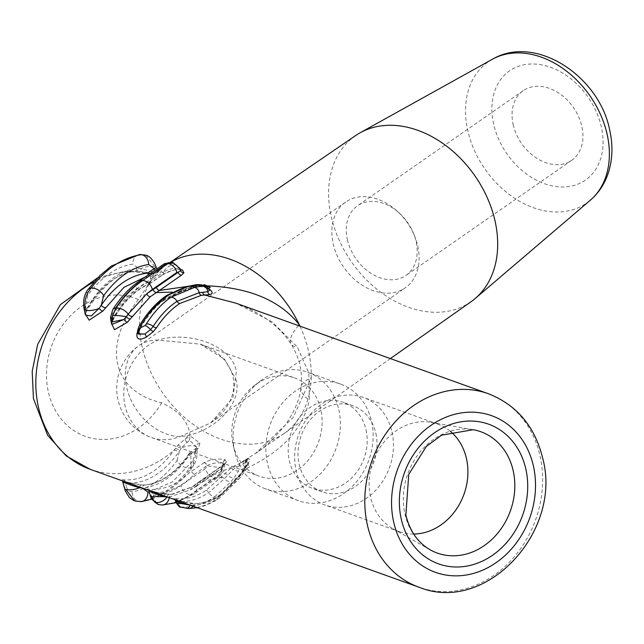 <?xml version="1.0" encoding="UTF-8"?>
<svg xmlns="http://www.w3.org/2000/svg" width="644" height="644" viewBox="0 0 644 644"><rect width="100%" height="100%" fill="white"/><g stroke="black" fill="none" stroke-linecap="round" stroke-linejoin="round"><path stroke-width="0.48" stroke-dasharray="3.22 2.42" d="M235.704 379.002C244.068 402.46 213.325 434.137 179.805 436.608A52.204 38.833 55.2 0 1 126.667 387.269A52.204 38.833 55.2 0 1 139.152 345.474A52.204 38.833 55.2 0 1 158.054 340.104L200.324 344.154L224.506 359.127L235.704 379.002M233.112 444.674A52.204 44.178 109.7 0 0 233.217 445.133A52.204 44.178 109.7 0 0 259.323 476.238A52.204 44.178 109.7 0 0 306.27 462.4A52.204 44.178 109.7 0 0 320.784 409.512A52.204 44.178 109.7 0 0 294.574 377.956A52.204 44.178 109.7 0 0 254.646 385.378A52.204 44.178 109.7 0 0 233.112 444.674M417.739 246.016A52.204 38.833 55.2 0 1 405.253 287.82A52.204 38.833 55.2 0 1 333.214 243.851A52.204 38.833 55.2 0 1 345.699 202.047A52.204 38.833 55.2 0 1 396.962 210.934A52.204 38.833 55.2 0 1 414.841 236.678A52.204 38.833 55.2 0 1 417.739 246.016M179.805 436.608L210.66 422.939L232.87 397.984L236.292 371.999C233.925 347.398 190.898 329.857 158.054 340.104A52.204 44.178 109.7 0 0 125.089 405.937A52.204 44.178 109.7 0 0 151.3 437.501A52.204 44.178 109.7 0 0 179.805 436.608M413.698 534.037A57.099 48.316 -70.3 0 1 399.248 531.622A57.099 48.316 -70.3 0 1 392.888 528.7A57.099 48.316 -70.3 0 1 370.582 497.096A57.099 48.316 -70.3 0 1 431.037 422.327A57.099 48.316 -70.3 0 1 437.799 424.114A57.099 48.316 -70.3 0 1 450.494 431.432M392.003 431.931A57.099 48.316 -70.3 0 1 376.128 489.778A57.099 48.316 -70.3 0 1 324.777 504.912A57.099 48.316 -70.3 0 1 296.111 470.386A57.099 48.316 -70.3 0 1 311.986 412.546A57.099 48.316 -70.3 0 1 363.329 397.412A57.099 48.316 -70.3 0 1 392.003 431.931M375.863 433.428A45.684 38.656 -70.3 0 1 363.168 479.708A45.684 38.656 -70.3 0 1 322.089 491.815A45.684 38.656 -70.3 0 1 299.154 464.195A45.684 38.656 -70.3 0 1 311.849 417.916A45.684 38.656 -70.3 0 1 352.928 405.809A45.684 38.656 -70.3 0 1 375.863 433.428M366.042 429.91A45.684 38.656 -70.3 0 1 353.347 476.182A45.684 38.656 -70.3 0 1 312.268 488.289A45.684 38.656 -70.3 0 1 289.333 460.677A45.684 38.656 -70.3 0 1 302.028 414.398A45.684 38.656 -70.3 0 1 343.107 402.291A45.684 38.656 -70.3 0 1 366.042 429.91M371.564 421.482A62.001 52.462 -70.3 0 1 354.321 484.28A62.001 52.462 -70.3 0 1 298.575 500.718A62.001 52.462 -70.3 0 1 267.445 463.229A62.001 52.462 -70.3 0 1 284.688 400.431A62.001 52.462 -70.3 0 1 340.435 384.001A62.001 52.462 -70.3 0 1 371.564 421.482M338.825 409.737A62.001 52.462 -70.3 0 1 321.589 472.543A62.001 52.462 -70.3 0 1 265.843 488.973A62.001 52.462 -70.3 0 1 234.835 452.032A62.001 52.462 -70.3 0 1 234.714 451.492A62.001 52.462 -70.3 0 1 260.289 381.079A62.001 52.462 -70.3 0 1 307.695 372.256A62.001 52.462 -70.3 0 1 338.825 409.737M347.406 239.697A42.415 31.556 -124.8 0 0 405.937 275.423A42.415 31.556 -124.8 0 0 416.08 241.46A42.415 31.556 -124.8 0 0 413.73 233.869A42.415 31.556 -124.8 0 0 399.208 212.955A42.415 31.556 -124.8 0 0 357.549 205.734A42.415 31.556 -124.8 0 0 347.406 239.697M513.155 124.606A42.415 31.556 -124.8 0 0 571.687 160.332A42.415 31.556 -124.8 0 0 581.83 126.369A42.415 31.556 -124.8 0 0 523.298 90.643A42.415 31.556 -124.8 0 0 513.155 124.606M123.157 482.243L125.508 483.105C145.093 484.28 162.707 474.137 178.332 452.684L182.051 447.161L189.521 440.255L196.372 446.759L196.734 447.797L195.261 451.291L188.877 455.727C175.426 475.288 159.978 486.083 142.541 488.128M471.158 301.642A101.156 75.243 55.2 0 1 331.257 216.682A101.156 75.243 55.2 0 1 355.77 135.465M299.951 326.154A102.782 76.451 55.2 0 1 308.557 351.302A102.782 76.451 55.2 0 1 311.221 377.787A65.261 21.767 7.5 0 0 301.03 387.487L301.03 387.487A65.261 21.767 7.5 0 0 309.329 400.182L308.846 372.973L297.359 347.044L272.195 321.903L235.865 303.163C261.239 312.678 279.641 326.315 291.08 344.065L291.08 344.065A65.261 17.71 -32.4 0 0 297.359 347.044M137.623 331.644L138.001 330.887C145.101 317.798 153.481 307.679 163.157 300.523L178.831 292.304L172.157 292.135M148.74 283.948L149.416 283.956C135.425 289.848 123.246 302.012 112.885 320.43L112.885 320.43A3.26 1.747 -151.3 0 1 111.895 321.018C122.022 302.551 134.298 290.194 148.74 283.948L150.938 276.719L150.318 276.357L144.989 277.153M156.073 267.381L151.557 271.784L141.849 268.741L136.77 268.258C117.015 271.382 100.214 285.131 86.385 309.506A3.26 1.747 28.7 0 1 86.602 311.004A3.26 1.747 28.7 0 1 85.62 311.599C98.822 287.9 114.898 274.505 133.839 271.398L138.838 271.317L154.037 274.03L125.822 271.108L97.808 277.677M187.847 286.347L199.302 285.807L203.923 286.644L202.707 285.783L199.302 285.807L199.35 286.266L199.479 285.751L195.921 285.799L192.073 286.813A6.529 5.627 77 0 1 194.939 284.954M189.787 287.49A3.26 2.294 -116.5 0 0 191.365 287.482A3.26 2.294 -116.5 0 0 192.073 286.813L181.27 290.557A3.26 2.56 72.4 0 1 179.757 292.231A3.26 2.56 72.4 0 1 178.831 292.304L189.787 287.49L194.794 285.944A3.26 1.087 -97.2 0 0 195.414 286.347L195.414 286.347A3.26 1.087 -97.2 0 0 195.921 285.799M243.142 463.841L243.271 461.337L230.584 468.534L205.959 490.47C196.179 496.854 186.132 499.599 175.82 498.698L173.977 498.553C172.318 498.593 175.418 499.704 183.29 501.893L192.065 503.576L196.187 503.713C205.339 503.077 214.17 499.639 222.679 493.393L241.572 473.34L247.964 463.551C250.283 460.017 250.339 458.52 248.125 459.067L239.335 463.439A3.26 0.459 61.8 0 0 239.971 465.451L245.936 462.617A6.529 4.902 -87.2 0 1 244.052 468.075L244.511 469.903A6.529 4.041 -143.6 0 0 246.741 468.743L246.741 468.743A6.529 4.041 -143.6 0 0 247.014 465.628L240.341 475.216L220.715 495.317C211.924 501.499 202.844 504.824 193.49 505.282L190.149 505.146A3.26 1.699 96 0 1 191.848 503.519A3.26 1.699 96 0 1 192.065 503.576M175.707 501.088L177.76 501.467C188.402 502.24 198.755 499.277 208.833 492.579L223.798 479.281L233.257 469.54L236.807 467.206A3.26 0.692 61 0 0 235.285 465.636L202.208 479.764A3.26 2.431 -124.8 0 0 201.242 480.094A3.26 2.431 -124.8 0 0 200.461 482.702L197.314 485.077A3.26 2.367 51.1 0 1 197.901 482.606A3.26 2.367 51.1 0 1 199.101 482.203L224.048 464.598L226.64 462.247L225.102 459.808C218.364 458.286 211.401 459.204 204.212 462.561L204.092 462.65A3.26 2.431 55.2 0 1 206.974 465.676L207.07 465.588C212.568 463.004 217.873 462.239 222.985 463.302L223.21 464.984C222.631 470.941 220.047 475.159 215.466 477.639L190.946 494.664C181.045 501.185 170.893 504.59 160.501 504.888L158.496 504.55M149.432 491.662L151.783 492.531C166.74 493.65 180.9 487.645 194.263 474.507L190.938 471.199C178.042 484.296 164.333 490.317 149.81 489.279C140.98 487.717 154.399 492.499 165.87 494.214L172.342 494.318L193.087 486.606L199.101 482.203L220.602 477.655A3.26 2.141 42.1 0 1 223.798 479.281M151.557 271.784L153.216 274.062L147.581 272.589A102.782 86.972 109.7 0 1 153.924 274.022C154.528 274.811 149.36 283.328 138.42 299.573C101.736 345.434 112.12 391.48 161.676 402.758C177.945 410.292 187.323 420.435 189.795 433.195L189.835 436.551L185.094 439.055L178.01 445.141L174.13 450.156C159.189 471.022 142.324 480.923 123.535 479.861C113.819 478.073 130.676 484.014 141.857 485.013L145.528 484.988C162.369 482.92 177.237 472.261 190.133 453.014L190.825 453.722L190.938 471.199M390.385 358.579L284.31 433.364A102.782 76.451 55.2 0 0 311.221 377.787L293.076 417.61L255.684 453.247L246.072 459.51A102.782 76.451 55.2 0 1 243.996 460.581L245.404 460.307M243.029 471.319A3.26 1.851 32.7 0 1 243.086 470.04A3.26 1.851 32.7 0 1 244.116 469.468C280.856 452.845 302.599 429.741 309.329 400.182M284.31 433.364A102.782 76.451 55.2 0 1 283.98 433.597L255.66 453.263C263.477 448.771 273.289 439.393 285.091 425.129C294.308 412.176 299.621 399.626 301.03 387.487C301.988 380.379 301.609 372.876 299.903 364.987C299.388 359.899 293.133 346.689 291.08 344.065A65.261 17.71 -32.4 0 1 298.43 325.598M246.869 459.55L248.624 458.109L245.163 460.227M205.822 285.976L206.483 287.578L208.986 288.914M209.316 289.631A3.26 2.174 -53.3 0 1 208.527 289.333L207.288 288.552L208.664 288.391M149.488 491.903L172.512 481.817L192.942 460.879A9.789 5.997 35.6 0 1 192.983 466.377L192.983 466.377A9.789 5.997 35.6 0 1 189.658 468.132A9.789 5.997 35.6 0 1 177.1 460.476C163.826 478.653 148.812 489.086 132.052 491.758C129.203 491.911 127.23 489.987 126.152 485.97A9.789 3.131 -12.7 0 0 124.525 488.329M197.314 485.077L191.027 489.593L196.637 486.115A9.459 7.036 55.2 0 1 194.375 493.69L194.375 493.69A9.459 7.036 55.2 0 1 190.946 494.664L190.592 494.536A9.459 7.036 55.2 0 1 180.956 485.592C172.141 491.678 163.085 494.906 153.795 495.268L152.145 494.117L150.382 495.872M190.825 453.722L198.231 448.578L199.922 443.153L189.972 435.787M153.53 274.094L160.75 269.337L158.344 271.575A3.26 2.431 55.2 0 1 154.874 270.295M148.997 284.076L161.958 275.077C168.929 270.665 175.699 268.91 182.284 269.82M173.977 498.553A3.26 3.107 92.2 0 1 176.295 501.362L175.965 502.207M84.114 308.991A9.789 3.131 167.3 0 1 85.741 306.641L87.785 295.338C101.052 277.162 116.073 266.737 132.833 264.064A9.789 7.889 81.8 0 1 139.37 254.573M85.741 306.641L86.385 309.506L85.483 315.077L86.602 311.004C102.895 285.091 118.874 271.897 134.548 271.422A3.26 2.632 82.7 0 1 133.839 271.398A102.782 86.972 109.7 0 0 94.008 281.871M149.416 283.956L150.672 281.066C135.803 287.53 123.133 300.152 112.66 318.925L111.758 324.504L112.885 320.43A3.26 1.747 -151.3 0 0 112.66 318.925L112.306 317.347L110.502 317.572M110.816 320.301L113.062 314.522C119.977 303.63 127.842 295.105 136.649 288.955A9.459 7.036 55.2 0 1 138.911 281.38M137.8 332.851L138.009 331.483L138.041 333.93L138.114 332.521A3.26 2.318 12 0 1 137.856 333.117M173.912 263.138L178.654 267.268L179.29 268.564A3.26 2.745 110.6 0 0 180.69 269.941A3.26 2.745 110.6 0 0 180.827 269.989M180.529 269.538L179.08 268.484L177.044 265.425L173.655 263.05M214.79 496.725L230.954 481.736L234.054 477.8L237.725 479.112L216.577 499.237C207.239 505.266 197.676 508.317 187.895 508.398L181.833 507.029C193.087 507.528 204.068 504.091 214.79 496.725A6.529 4.83 -125.7 0 1 208.833 492.579A3.26 2.423 57.3 0 0 205.959 490.47M230.584 468.534A3.26 2.157 54.4 0 1 233.257 469.54A6.529 4.484 -148.4 0 0 238.747 470.828L244.052 468.075M157.901 504.349L160.139 504.759C170.531 504.461 180.682 501.056 190.592 494.536L215.104 477.51C218.92 475.554 221.399 472.141 222.534 467.286L222.985 463.302A3.26 2.769 108.8 0 1 225.102 459.808M209.525 290.227L207.932 288.415L203.222 286.379L206.507 287.466M141.358 501.652A9.789 7.889 81.8 0 1 139.185 501.587A9.789 7.889 81.8 0 1 132.052 491.758M87.785 295.338A9.789 5.997 35.6 0 1 87.753 289.84M246.572 459.711A3.26 2.375 -117.7 0 0 245.936 462.617L247.103 462.207L248.375 462.601L247.014 465.628A3.26 2.004 36 0 1 247.143 464.083L247.143 464.083A3.26 2.004 36 0 1 247.964 463.551M244.511 469.903L237.725 479.112A6.529 4.041 -143.6 0 0 239.954 477.953A6.529 4.041 -143.6 0 0 240.341 475.216A3.26 1.948 34.9 0 1 240.486 473.92A3.26 1.948 34.9 0 1 241.572 473.34M236.807 467.206L239.971 465.451M216.577 499.237A6.529 4.878 -123.9 0 0 218.928 498.593A6.529 4.878 -123.9 0 0 220.715 495.317A3.26 2.383 54.1 0 1 221.512 493.739A3.26 2.383 54.1 0 1 222.679 493.393M224.426 473.662A3.26 2.133 47.8 0 1 227.525 475.224A6.529 4.138 -144.5 0 0 234.054 477.8L238.747 470.828M175.82 498.698A3.26 2.632 95.7 0 1 177.76 501.467A6.529 5.281 -87.5 0 0 181.833 507.029M181.27 290.557L165.122 298.607C155.115 305.691 146.381 315.874 138.927 329.14A6.529 3.59 30 0 1 138.895 326.661M166.901 295.322A6.529 4.878 56.1 0 0 165.122 298.607A3.26 2.383 54.1 0 1 164.325 300.176C156.629 304.853 148.184 314.9 138.975 330.308A3.26 1.723 28.7 0 0 138.927 329.14L138.009 331.483A3.26 2.318 12 0 1 138.114 332.521L138.975 330.308A3.26 1.723 28.7 0 1 138.001 330.887M185.287 286.934A6.529 5.224 75.7 0 0 181.922 290.355A3.26 2.544 71.8 0 1 180.457 292.006L184.385 290.589A3.26 2.431 68.7 0 0 185.601 289.196A6.529 5.329 79.9 0 1 189.264 286.073M207.94 288.303A3.26 1.538 -61.3 0 1 206.957 288.359A3.26 1.538 -61.3 0 1 206.483 287.554A6.529 4.597 103.7 0 0 204.406 285.477M203.923 286.644L199.479 285.751M151.429 498.722L151.437 498.73A9.459 5.297 152.2 0 1 152.145 494.117L151.783 492.531A3.26 2.64 -84.9 0 0 149.81 489.279M162.143 505.049A9.459 7.656 88 0 1 160.501 504.888L160.139 504.759A9.459 7.656 88 0 1 153.795 495.268M196.637 486.115L221.158 469.09A9.459 7.036 55.2 0 1 218.896 476.665A9.459 7.036 55.2 0 1 215.466 477.639L215.104 477.51A9.459 7.036 55.2 0 1 205.476 468.566L180.956 485.592M222.534 467.286A9.459 1.151 6.6 0 1 207.07 465.588A3.26 2.407 55.9 0 0 204.212 462.561M167.062 496.967L169.404 497.031A3.26 2.624 83.8 0 1 171.666 494.286L191.92 486.904A3.26 2.463 57.7 0 0 191.027 489.593L169.404 497.031A9.459 7.656 88 0 1 169.308 497.683M225.295 459.88A3.26 2.769 108.5 0 0 223.186 463.374L224.514 465.169C223.597 468.349 226.269 469.074 218.896 476.665L194.375 493.69L176.094 502.69M224.498 464.59L224.514 465.169L223.21 464.984M226.64 462.247A3.26 3.011 -150 0 0 224.692 463.632L224.313 465.25L222.301 467.544L200.461 482.702M113.062 314.522A9.459 5.466 32.3 0 1 112.724 309.659M136.649 288.955L161.161 271.929A9.459 7.036 55.2 0 1 163.423 264.354M161.837 275.157A3.26 2.431 -124.8 0 0 162.602 274.851A3.26 2.431 -124.8 0 0 163.383 272.235L163.487 272.195A3.26 2.399 55.6 0 1 162.707 274.779C171.449 270.303 177.374 268.669 180.489 269.868L180.489 269.868A3.26 2.745 110.4 0 1 179.08 268.484C174.041 267.695 168.841 268.926 163.487 272.195A9.459 6.295 141.3 0 1 177.044 265.425M178.654 267.268A9.459 5.297 152.2 0 1 180.119 268.669M244.913 463.084L245.364 460.363M246.137 462.521L246.861 459.558M192.983 506.176A6.529 5.297 -90.7 0 0 193.49 505.282A3.26 2.616 86.6 0 1 195.583 503.664C204.43 503.109 213.075 499.8 221.512 493.739L240.486 473.92L248.375 462.609C248.962 463.439 248.415 465.483 246.741 468.743L239.954 477.953L218.928 498.593L214.508 501.322L204.317 505.878L197.257 507.705M183.29 501.893A3.26 0.491 -75.6 0 1 183.323 501.893A3.26 0.491 -75.6 0 1 183.427 502.747M205.275 287.007L206.483 287.578L205.726 287.739L199.35 286.266L195.414 286.347L184.385 290.589A3.26 2.431 68.7 0 1 183.186 290.653M205.726 287.739L207.288 288.552L206.78 287.715M135.256 271.269A3.26 2.64 -94.3 0 0 135.803 271.301L135.803 271.301A3.26 2.64 -94.3 0 0 138.202 268.113L132.833 264.064M136.77 268.258A3.26 2.632 82.7 0 1 134.548 271.422L138.983 271.333A3.26 1.9 -86.1 0 0 141.068 268.572A9.789 3.131 167.3 0 1 141.744 268.282A9.789 3.131 167.3 0 1 154.874 266.753A9.789 3.131 167.3 0 1 155.961 267.421A3.26 3.22 -100.5 0 0 159.656 269.756L159.656 269.756A3.26 3.22 -100.5 0 0 160.75 269.337M138.838 271.317A3.26 1.9 -86.1 0 0 138.983 271.333L147.581 272.597L148.104 270.52M148.329 274.843L150.318 276.357M90.039 469.259A102.782 86.972 109.7 0 0 174.13 450.156A3.26 1.98 35.2 0 1 178.332 452.684M177.1 460.476L179.435 451.082A3.26 1.924 -146.5 0 0 175.224 448.61M123.535 479.861A3.26 2.64 95.1 0 1 125.508 483.105L126.152 485.97M199.922 443.153A3.26 2.576 -27.4 0 0 196.372 446.759A9.789 3.131 -12.7 0 0 195.285 446.083A9.789 3.131 -12.7 0 0 182.155 447.62A9.789 3.131 -12.7 0 0 181.479 447.91A3.26 1.055 -137.3 0 0 178.01 445.141M141.857 485.013A3.26 1.868 -86.3 0 0 141.591 484.956L141.591 484.956A3.26 1.868 -86.3 0 0 139.676 487.057M186.808 442.275A3.26 0.805 -124 0 1 185.094 439.055A102.782 86.972 109.7 0 0 189.795 433.195M145.528 484.988A3.26 2.632 -95.5 0 0 144.868 484.948L144.868 484.948A3.26 2.632 -95.5 0 0 142.541 488.088M189.521 440.255L189.835 436.551M190.133 453.014L188.99 453.706L188.877 455.727M198.231 448.578A3.26 2.431 -124.8 0 0 196.042 448.683L196.042 448.683A3.26 2.431 -124.8 0 0 195.261 451.291L192.942 460.879M224.048 464.598A3.26 2.431 -124.8 0 0 223.082 464.928L191.92 486.904A3.26 2.463 57.7 0 1 193.087 486.606M224.313 465.25A3.26 3.011 -150 0 1 224.692 463.632L223.082 464.928A3.26 2.431 -124.8 0 0 222.301 467.544L221.158 469.09M167.078 496.886A3.26 2.335 89.8 0 1 169.324 494.415L169.324 494.415A3.26 2.335 89.8 0 1 169.766 494.471M164.228 495.864A3.26 1.393 96.9 0 1 165.701 494.173A3.26 1.393 96.9 0 1 165.87 494.214M149.77 283.763L162.707 274.779A3.26 2.399 55.6 0 1 161.958 275.077M431.037 422.327L473.187 429.717A64.448 54.539 109.7 0 0 404.955 514.113A64.448 54.539 109.7 0 0 430.128 549.783L392.888 528.7M492.41 59.256A86.055 64.014 -124.8 0 0 467.802 130.676A86.055 64.014 -124.8 0 0 519.885 201.451A86.055 64.014 -124.8 0 0 590.307 200.236M493.65 124.107A66.525 49.483 55.2 0 1 533.635 64.006A66.525 49.483 55.2 0 1 601.335 126.868A66.525 49.483 55.2 0 1 561.351 186.969A66.525 49.483 55.2 0 1 493.65 124.107M488.41 393.734A102.782 86.972 -70.3 0 1 540.018 455.88A102.782 86.972 -70.3 0 1 511.441 559.998A102.782 86.972 -70.3 0 1 419.019 587.239M283.98 433.597A102.782 76.451 55.2 0 1 142.155 347.044A102.782 76.451 55.2 0 1 166.732 264.748A102.782 76.451 55.2 0 1 167.07 264.515A102.782 76.451 55.2 0 1 170.467 262.358M243.996 460.581L242.353 461.716M194.263 474.507L206.974 465.676L205.476 468.566M204.092 462.65L191.252 471.561M158.344 271.575L150.938 276.719M203.504 285.228L202.707 285.783M161.676 402.758A73.416 62.122 -70.3 0 1 75.823 431.866A73.416 62.122 -70.3 0 1 54.764 338.446A73.416 62.122 -70.3 0 1 138.42 299.573M161.161 271.929L163.383 272.235L150.672 281.066M206.024 286.371L206.925 285.831M134.008 500.678L139.185 501.587C157.909 498.867 174.733 487.709 189.658 468.132C194.907 461.853 196.782 454.503 195.285 446.083M145.955 255.241L154.874 266.753M244.478 468.156A6.529 5.522 109.7 0 0 247.103 462.207A3.26 2.85 -108 0 1 248.125 459.067M187.895 508.398A6.529 5.297 -90.7 0 0 188.974 508.519M221.166 477.011A3.26 2.141 43.1 0 1 224.362 478.653A6.529 4.218 -141 0 0 230.954 481.736M205.05 285.654A6.529 5.522 -70.3 0 1 207.932 288.415A3.26 2.174 -53.3 0 0 208.527 289.333L209.574 290.347M175.047 499.744L174.25 499.076L183.323 501.893L195.583 503.664A3.26 2.616 86.6 0 1 196.187 503.713M163.157 300.523A3.26 2.383 54.1 0 0 164.325 300.176L180.457 292.006A3.26 2.544 71.8 0 1 179.491 292.078M148.772 490.317L147.975 489.657C146.985 489.432 157.289 493.119 165.701 494.173L171.666 494.286A3.26 2.624 83.8 0 1 172.342 494.318M345.699 202.047L139.152 345.474A52.204 52.204 0 0 0 151.3 437.501L259.323 476.238M210.725 422.891L405.253 287.82M399.248 531.622L324.777 504.912M322.089 491.815L312.268 488.289M298.575 500.718L265.843 488.973M233.217 445.133L234.835 452.032M571.687 160.332L405.937 275.423M170.233 262.349L167.07 264.515M166.732 264.748L157.16 271.39M399.208 212.955L396.962 210.934M413.73 233.869L414.841 236.678M523.298 90.643L357.549 205.734M151.694 499.189L168.881 490.551L180.932 480.569L192.983 466.377C196.637 461.096 197.885 454.897 196.734 447.797L189.392 453.304M157.112 504.043L157.756 504.292M157.2 271.366L159.953 269.675L156.919 268.87M188.99 453.706C175.868 472.776 161.161 483.185 144.868 484.948L141.591 484.956C129.726 482.871 123.101 481.301 121.7 480.231L122.497 480.899M254.646 385.378L260.289 381.079M340.435 384.001L307.695 372.256M352.928 405.809L343.107 402.291M437.799 424.114L363.329 397.412M200.324 344.154L294.574 377.956M210.66 422.939L223.428 411.307C232.122 400.616 235.366 389.242 233.144 377.183C229.932 364.391 221.697 354.554 208.439 347.671L200.22 344.113"/><path stroke-width="0.97" d="M450.494 431.432A57.099 48.316 -70.3 0 1 466.473 458.641A57.099 48.316 -70.3 0 1 413.698 534.037M170.233 262.349L355.77 135.465A101.156 75.243 55.2 0 1 360.189 132.736A101.156 75.243 55.2 0 1 495.019 220.876A101.156 75.243 55.2 0 1 475.256 298.454A101.156 75.243 55.2 0 1 471.158 301.642L390.385 358.579M94.008 281.871A102.782 86.972 109.7 0 0 38.431 407.121A102.782 86.972 109.7 0 0 90.039 469.259L419.019 587.239A102.782 86.972 -70.3 0 1 367.41 525.101A102.782 86.972 -70.3 0 1 395.988 420.975A102.782 86.972 -70.3 0 1 488.41 393.734L235.865 303.163L204.816 295.057L209.864 294.517C212.842 293.865 212.866 292.223 209.936 289.599L208.382 288.552L210.29 287.441L206.925 285.831L206.024 286.371L204.349 284.64A102.782 76.451 55.2 0 1 206.925 285.831C249.139 287.474 279.915 300.41 299.251 324.648A102.782 76.451 55.2 0 1 299.951 326.154M146.18 337.239A3.26 1.28 -119.6 0 0 144.989 333.986L139.16 334.164L137.8 332.859L138.041 333.93L144.989 333.986L150.583 329.575L153.175 326.403C160.259 315.552 168.205 307.196 177.003 301.336L199.205 292.666L202.691 292.32A3.26 2.616 88.5 0 0 204.816 295.057L201.443 295.298L179.877 303.445C171.264 309.072 163.479 317.162 156.516 327.699L153.312 331.636L146.18 337.239C139.563 340.531 136.456 339.42 136.874 333.906L137.623 331.644M172.157 292.135L156.371 292.577L150.293 296.723L127.15 322.419L114.423 329.728L111.203 322.491M144.989 277.153L123.922 287.377L102.686 311.189L89.13 320.181L84.847 313.266M180.795 269.957A3.26 2.745 110.4 0 0 182.284 269.82L183.943 272.766L181.375 275.27L156.371 292.577A3.26 2.479 -120.3 0 1 153.224 289.43L156.444 287.369A3.26 2.431 -124.8 0 0 159.543 290.436L187.847 286.347M170.467 262.358A102.782 76.451 55.2 0 1 299.251 324.648A65.261 17.71 -32.4 0 0 298.43 325.598M142.63 488.12L139.555 487.701C131.223 485.656 117.337 479.861 125.508 483.105M142.541 488.088A3.26 2.632 -95.5 0 0 142.541 488.128L147.895 492.161L149.488 491.903M148.772 490.317L150.382 495.872L151.606 496.548L164.011 496.701L151.783 492.531M175.047 499.744L175.949 502.159L177.245 503.141L183.274 503.866L176.295 501.362M102.686 311.189A3.26 1.022 -136.7 0 1 99.136 308.363A9.789 3.131 167.3 0 1 85.443 310.134A9.789 3.131 167.3 0 1 84.114 308.991L85.483 315.085L91.311 315.914L99.136 308.363L101.301 305.127C114.809 285.67 130.289 275.004 147.726 273.112L148.329 274.843M84.114 308.991L84.114 308.991C82.867 301.167 84.082 294.783 87.753 289.84L99.812 275.648L111.332 266.028L139.37 254.573A9.789 7.889 81.8 0 1 141.551 254.638A9.789 7.889 81.8 0 1 148.684 264.467C131.915 267.139 116.902 277.564 103.636 295.749L101.301 305.127A3.26 1.948 -145.9 0 0 105.552 307.615M110.816 320.301L110.502 317.572L112.724 309.659C120.275 297.745 129.001 288.319 138.911 281.38L138.911 281.38A9.459 7.036 55.2 0 1 142.332 280.406C132.447 286.991 123.592 296.168 115.783 307.929L111.806 317.766L112.249 321.903L110.816 320.301L111.758 324.504L124.067 319.448L112.249 321.903L112.475 315.455L116.137 308.065C123.954 296.296 132.809 287.127 142.694 280.534A9.459 7.036 55.2 0 1 152.322 289.478L146.872 293.68L153.224 289.43M137.8 332.859L137.8 332.851C137.164 332.481 137.526 330.42 138.895 326.661L138.895 326.661A6.529 3.59 30 0 1 140.915 325.478L140.931 327.611L145.125 325.453L146.333 323.948C153.562 312.549 161.797 303.63 171.046 297.19L194.52 287.401A6.529 5.249 80.5 0 1 199.205 292.666A3.26 2.624 -96.2 0 0 201.443 295.298M204.406 285.477A6.529 4.597 103.7 0 0 203.955 285.332A6.529 4.597 103.7 0 0 202.852 285.252L196.847 284.898A6.529 5.627 77 0 0 194.939 284.954L189.264 286.073A6.529 5.329 79.9 0 1 190.849 286.081L187.034 286.862L169.251 294.678C158.464 301.73 149.022 311.994 140.915 325.478M173.655 263.05L167.215 263.509L173.912 263.138M158.496 504.55L154.512 501.974L151.606 496.548L152.902 500.122L157.901 504.349M147.895 492.161A9.789 7.889 81.8 0 1 141.358 501.652L151.694 499.189M87.753 289.84A9.789 5.997 35.6 0 1 91.07 288.093A9.789 5.997 35.6 0 1 103.636 295.749M154.874 270.295A3.26 2.431 55.2 0 1 154.109 268.677L155.961 267.421M186.333 508.301A6.529 3.405 -84 0 0 186.752 508.406A6.529 3.405 -84 0 0 186.76 508.406A6.529 3.405 -84 0 0 190.149 505.162M190.149 505.146L183.274 503.866A3.26 0.491 -75.6 0 0 183.427 502.747M145.125 325.453A6.529 1.626 43.9 0 1 150.583 329.575A3.26 0.813 -136.1 0 0 153.312 331.636M138.895 326.661C146.8 313.073 156.138 302.624 166.901 295.322L166.901 295.322A6.529 4.878 56.1 0 1 169.251 294.678M171.046 297.19A6.529 4.83 54.3 0 1 177.003 301.336A3.26 2.423 -122.7 0 0 179.877 303.445M202.691 292.32L207.827 291.724L209.525 290.227C207.601 286.781 206.112 285.26 205.05 285.654L203.955 285.332C199.817 284.511 196.814 284.382 194.939 284.954M196.847 284.898L190.849 286.081L194.52 287.401L203.061 285.968A6.529 5.249 80.5 0 1 207.827 291.724A3.26 2.624 81.2 0 0 209.864 294.517M152.902 500.122A9.459 5.297 152.2 0 1 151.437 498.73A9.459 5.297 152.2 0 1 151.429 498.722L158.078 504.413M164.228 495.864A3.26 1.393 96.9 0 0 164.011 496.701L167.062 496.967A9.459 6.295 141.3 0 1 154.512 501.974M169.308 497.683A9.459 7.656 88 0 1 162.151 505.049A9.459 7.656 88 0 1 162.143 505.049L158.102 504.421M110.502 317.572L111.806 317.766M112.724 309.659A9.459 5.466 32.3 0 1 115.783 307.929L116.137 308.065A9.459 5.466 32.3 0 1 128.18 314.135L146.872 293.68A3.26 2.391 52.9 0 0 150.293 296.723M138.911 281.38L163.423 264.354A9.459 7.036 55.2 0 1 163.431 264.354A9.459 7.036 55.2 0 1 166.852 263.38L142.694 280.534L167.215 263.509A9.459 7.036 55.2 0 1 176.842 272.452L152.322 289.478M127.15 322.419A3.26 0.507 46.8 0 1 124.067 319.448L128.18 314.135A3.26 1.948 34.8 0 0 132.229 316.333M112.475 315.455A9.459 1.151 6.6 0 1 126.457 316.792A3.26 1.554 38.3 0 0 130.241 319.086M156.444 287.369L178.283 272.203L180.457 270.617L180.529 269.538L180.69 269.941M173.469 262.977L180.119 268.669A9.459 5.297 152.2 0 1 180.457 270.617A3.26 2.954 -155 0 0 183.943 272.766M137.856 333.117A3.26 2.318 12 0 1 136.874 333.906M139.676 487.057A3.26 1.868 -86.3 0 0 139.555 487.701A9.789 3.131 -12.7 0 1 125.862 489.472L134.773 500.984L141.358 501.652M176.842 272.452L178.283 272.203A3.26 2.431 -124.8 0 0 181.375 275.27M180.827 269.989A3.26 2.745 110.6 0 0 182.477 269.9M401.236 519A74.197 62.79 -70.3 0 1 448.079 425.434A74.197 62.79 -70.3 0 1 525.834 469.025A74.197 62.79 -70.3 0 1 478.991 562.59A74.197 62.79 -70.3 0 1 401.236 519M513.188 470.708A64.448 54.539 109.7 0 0 473.187 429.717L441.591 435.167L426.328 446.437L408.747 474.338L405.873 515.079C409.817 531.139 417.9 542.707 430.128 549.783A64.448 54.539 109.7 0 0 492.105 539.213A64.448 54.539 109.7 0 0 513.188 470.708M607.115 134.242A86.055 64.014 -124.8 0 0 492.41 59.256C535.51 33.802 599.234 76.129 609.691 130.024C613.402 146.582 612.5 162.103 606.986 176.601C603.283 185.963 597.721 193.844 590.307 200.236A86.055 64.014 -124.8 0 0 607.115 134.242M533.401 465.99A83.205 70.405 109.7 0 0 446.203 417.103A83.205 70.405 109.7 0 0 393.669 522.026A83.205 70.405 109.7 0 0 480.867 570.914A83.205 70.405 109.7 0 0 533.401 465.99M204.349 284.64L203.504 285.228M147.726 273.112L154.109 268.677L148.684 264.467M122.497 480.899L124.525 488.329A9.789 3.131 -12.7 0 0 125.862 489.472M203.061 285.968L202.852 285.252M85.443 310.134C83.953 301.714 85.829 294.364 91.07 288.093C105.994 268.516 122.819 257.358 141.551 254.638L145.955 255.241L139.37 254.573M197.257 507.705L188.974 508.519A6.529 5.297 -90.7 0 0 192.983 506.176M181.423 507.311A6.529 5.522 -70.3 0 1 180.521 507.086L180.521 507.086A6.529 5.522 -70.3 0 1 177.245 503.141M140.931 327.611A6.529 5.522 109.7 0 0 139.16 334.164M146.333 323.948A6.529 3.735 31.4 0 1 153.175 326.403A3.26 1.892 -146.3 0 0 156.516 327.699M166.901 295.322L185.287 286.934A6.529 5.224 75.7 0 1 187.034 286.862M203.287 285.381A6.529 5.522 -70.3 0 1 205.05 285.654M209.936 289.599A3.26 2.174 -53.3 0 1 209.316 289.631M488.41 393.734C516.81 405.004 534.906 426.481 542.675 458.166C562.751 531.405 486.123 614.601 419.019 587.239M492.41 59.256L360.189 132.736M97.808 277.677L60.447 304.572L37.65 344.419L32.2 371.411L33.424 398.564L47.624 435.272L66.155 455.855L90.039 469.259M590.307 200.236L475.256 298.454M124.525 488.329L125.338 491.058L129.412 497.554L134.008 500.678M156.919 268.87L156.081 267.381C156.766 267.413 152.209 256.497 145.955 255.249L145.955 255.249M188.974 508.519L180.521 507.086C180.054 507.81 178.533 506.168 175.949 502.151M189.264 286.073L185.287 286.934M150.382 495.872L151.437 498.73M162.151 505.049L176.094 502.69M163.431 264.354C169.775 262.172 173.115 261.714 173.453 262.977M180.119 268.669L180.537 269.53"/></g></svg>
